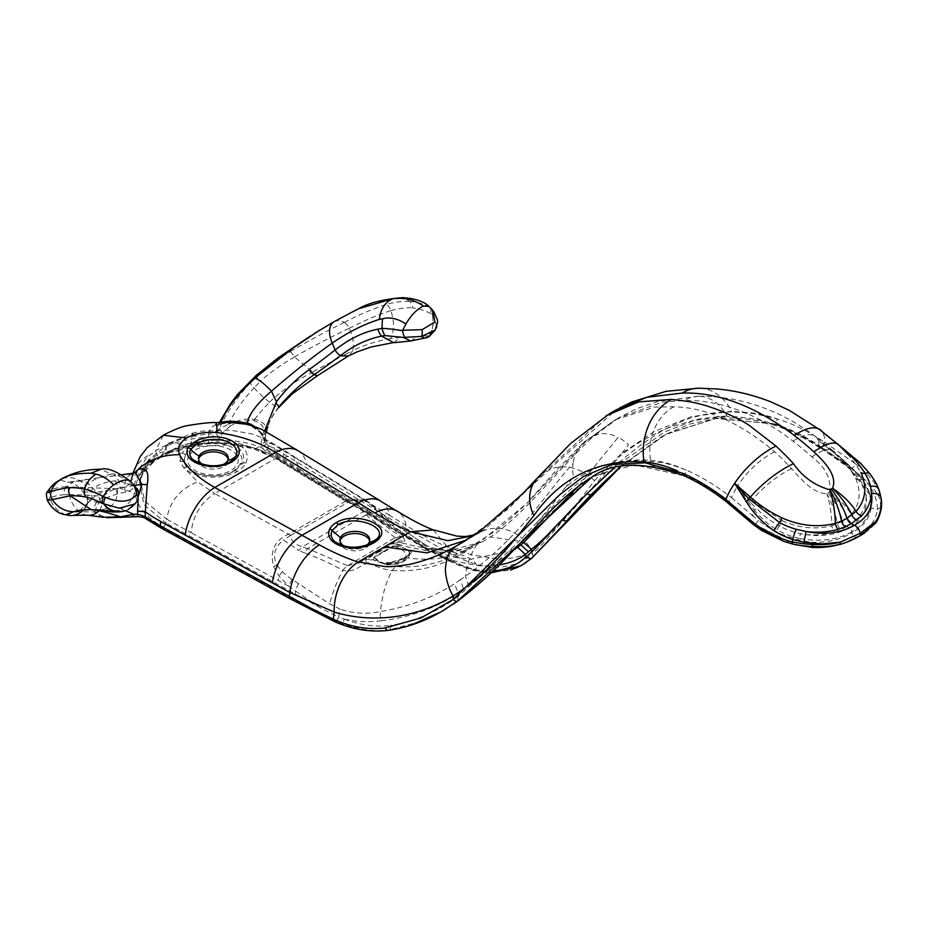 <?xml version="1.0" encoding="UTF-8"?>
<svg xmlns="http://www.w3.org/2000/svg" width="928" height="928" viewBox="0 0 928 928"><rect width="100%" height="100%" fill="white"/><g stroke="black" fill="none" stroke-linecap="round" stroke-linejoin="round"><path stroke-width="0.7" stroke-dasharray="4.64 3.48" d="M198.546 459.383A14.952 8.63 0 0 0 198.418 460.52A14.952 8.63 0 0 0 202.791 466.622A14.952 8.63 0 0 0 219.089 468.489A14.952 8.63 0 0 0 228.323 460.52A14.952 8.63 0 0 0 228.172 459.325M223.497 464.476A14.964 8.491 179.2 0 1 202.803 464.418M193.279 459.952A23.258 12.864 -0 0 0 229.657 462.109M347.026 565.465L307.597 548.599A15.648 5.417 105.1 0 0 304.883 553.065C318.165 557.867 330.832 563.621 342.873 570.326A15.648 9.025 114 0 1 347.594 565.744L395.142 537.683L394.191 542.358L393.089 543.727L379.471 551.592A19.07 11.008 60 0 1 383.6 551.452L393.228 545.896L396.442 546.151L398.182 544.342L409.445 547.253A142.958 19.697 18.9 0 0 424.606 550.188A15.706 11.925 99.6 0 1 429.594 548.831L448.653 550.756L482.247 541.894A15.857 14.187 61.3 0 0 477.05 543.39A15.857 14.187 61.3 0 0 476.795 543.541L472.12 546.244C453.189 557.914 430.986 561.672 405.513 557.542A20.59 7.958 166.8 0 1 390.746 562.693L391.349 563.656A17.783 6.322 -15 0 0 404.005 559.016A18.142 6.508 167.2 0 0 409.283 553.308A18.015 10.405 180 0 1 391.349 563.598M228.207 443.224L217.999 441.948L204.566 443.607A6.31 1.659 -104 0 0 203.139 440.649A34.986 18.235 -4.5 0 0 190.136 445.707A6.322 3.642 60 0 1 192.862 447.957A30.508 16.681 177.5 0 1 204.554 443.607C225.666 439.582 247.834 452.458 240.503 464.128L233.276 471.157A28.687 16.565 180 0 1 198.337 473.64A28.687 16.565 180 0 1 185.507 454.732A6.392 4.512 -149.4 0 0 181.737 453.084L179.951 461.042L180.31 450.718L187.212 444.396L198.731 440.104L218.161 438.979L229.831 440.58L228.207 443.224C241.292 447.47 246.082 454.163 242.602 463.304L237.197 464.406A25.265 14.593 0 0 0 220.075 446.333A25.265 14.593 0 0 0 188.72 456.158M186.586 467.236L183.466 467.352C192.989 478.245 222.569 480.75 237.266 471.47A34.719 20.196 0.4 0 0 245.943 463.037A6.299 4.907 27.4 0 0 242.602 463.304L234.796 470.89C221.618 479.068 195.251 477.12 186.586 467.236L183.674 461.773L185.484 454.72L188.767 456.17A25.207 14.558 0 0 0 205.865 474.231A25.207 14.558 0 0 0 237.162 464.406M185.484 454.732A30.334 16.89 178.6 0 1 192.862 447.969M190.136 445.707L181.737 453.096M380.967 501.166A43.697 25.88 -58.7 0 1 389.47 515.284L406.023 525.422L406.592 528.774L284.072 454.233L283.492 450.706L306.716 464.916A43.709 25.891 121.3 0 0 298.201 450.799M216.12 422.704L215.273 425.07L230.063 422.472M244.818 424.05L249.516 425.326C257.996 428.33 263.772 433.747 266.823 441.589A124.166 79.727 175.2 0 1 283.365 450.799M163.258 435.255L155.695 450.614L164.975 445.73C177.944 439.222 192.502 435.371 208.649 434.176L208.359 437.111A91.628 53.024 0 0 0 164.674 446.635M208.672 434.153A29 17.481 44.5 0 1 214.287 425.407M214.356 425.465L215.273 425.07M164.975 445.73L167.11 452.017L150.174 461.796L147.262 456.912L147.436 455.834C138.075 461.982 132.704 469.684 131.335 478.929L130.535 482.038L147.262 456.912A100.015 57.756 180 0 1 155.544 451.553L155.695 450.614M131.335 478.929L134.154 473.094M183.674 461.773L179.951 461.042L183.466 467.352L197.676 481.887C180.194 488.638 169.859 501.074 166.669 519.181L144.652 500.946L140.14 479.416M217.999 441.948L218.161 438.979L203.139 440.649M248.333 424.815A9.582 4.292 -71.1 0 0 249.029 425.233A9.582 4.292 -71.1 0 0 249.516 425.326M221.038 422.449L220.76 422.6A8.851 7.134 -122.7 0 1 218.88 424.56A8.851 7.134 -122.7 0 1 218.66 424.699A8.851 7.134 -122.7 0 1 214.356 425.395M264.828 442.285L268.273 445.626L266.823 441.589L263.784 439.536L263.61 438.341L264.805 442.215M263.598 438.329A36.876 29.951 126.9 0 0 254.829 426.694M433.318 529.934L447.308 546.789L448.34 552.717L406.592 528.774L403.993 533.844L281.404 459.267L284.072 454.233A180.577 105.78 -0.7 0 0 268.331 445.579M155.544 451.553L158.154 456.622M264.956 439.605L264.7 441.983L261 444.732L262.508 434.664C265.466 428.469 262.659 423.806 254.086 420.686C244.946 420.268 236.942 422.101 230.086 426.184L228.404 424.224L219.124 429.119L216.073 433.794L216.41 430.441A9.454 6.566 -170.8 0 1 208.649 434.188M220.702 422.634A25.276 11.31 -110.6 0 0 217.952 425.349A25.276 11.31 -110.6 0 0 217.755 425.697A25.276 11.31 -110.6 0 0 216.375 430.348M135.616 472.886L131.3 474.22A9.535 7.668 57.8 0 0 134.606 473.268A9.535 7.668 57.8 0 0 134.664 473.222A9.535 7.668 57.8 0 0 135.047 472.967M131.3 474.22C127.774 475.902 125.64 478.929 124.897 483.314A9.953 6.566 12 0 0 131.382 478.941M138.156 498.846L138.748 495.169M180.31 450.718L161.136 452.18L147.332 461.819L143.666 470.392A73.73 42.688 -164.1 0 1 154.199 460.068M139.536 482.34L143.666 470.392L139.56 482.235L143.898 504.681L166.135 523.172L166.669 519.181L191.11 532.684C193.163 515.202 201.051 502.176 214.786 493.592L197.676 481.887M245.943 463.037C249.91 453.108 244.54 445.626 229.831 440.58L255.478 448.526L271.556 442.54L277.263 455.335C253.124 440.754 224.344 436.682 190.948 443.097A68.614 51.991 -177.3 0 0 170.288 450.857L169.406 452.922L167.887 452.597L151.171 462.248L153.329 462.214L154.257 460.102L161.797 455.335L168.768 443.039M168.838 443.004L187.212 444.396M170.288 450.857L161.797 455.335L161.031 457.284M167.887 452.597A70.134 40.484 180 0 1 189.602 445.962A3.874 1.009 -101 0 0 190.286 446.53A3.874 1.009 -101 0 0 190.762 445.428L192.34 433.248M192.374 433.237L198.731 440.104M170.137 451.716A70.795 40.878 0 0 1 190.762 445.428C203.534 442.447 225.678 442.494 237.812 444.477C250.931 445.904 268.285 452.214 277.82 458.699L277.263 455.335L300.382 469.603L293.202 455.822L275.523 458.525L255.478 448.526M465.346 540.792L466.633 539.992M448.34 552.717C464.673 561.185 478.79 565.964 490.703 567.078C507.674 567.901 521.559 563.458 532.347 553.726L531.756 550.571C522.081 556.823 510.214 559.526 496.132 558.702L473.489 555.141C469.243 554.225 454.511 549.747 447.308 546.789C433.608 541.21 419.85 534.087 406.023 525.422A43.268 25.729 121.2 0 0 397.555 511.316M473.489 535.595L484.277 529.853L548.065 470.577A40.345 31.842 -136.9 0 1 594.419 480.658C572.251 511.119 551.348 534.424 531.756 550.571M375.376 540.896A23.246 11.902 175.1 0 1 372.314 543.042L370.237 545.072C361.12 549.272 353 550.176 345.877 547.764L334.196 541.024A24.29 14.14 -3.4 0 0 334.648 541.511A24.29 14.14 -3.4 0 0 372.267 542.95M264.735 441.983L264.712 430.743M268.262 445.626A3.724 1.879 -65.4 0 1 265.976 450.822A128.261 74.031 180 0 1 281.288 459.325M230.086 426.184L222.616 433.016L219.6 437.772L216.073 433.794A9.651 4.93 178.7 0 1 208.359 437.134M167.11 452.017C179.266 446.67 191.388 444.094 208.777 442.795L208.359 437.111M256.766 374.819L256.453 376.687L250.351 382.916A9.187 1.856 -136.3 0 0 254.052 387.916A116.94 75.307 -36.9 0 0 228.416 424.258M250.328 382.881A123.296 69.02 -40.2 0 0 219.066 429.258M117.276 493.835L115.919 488.708L124.259 486.806L124.897 483.314M150.174 461.796C140.998 468.918 135.674 476.934 134.2 485.854C133.377 488.894 130.477 490.982 125.5 492.095L124.259 486.806A9.663 5.406 -5.7 0 0 130.581 482.05A3.712 3.016 -168.7 0 0 134.2 485.808M131.289 474.092A94.389 6.925 -4.6 0 0 88.566 479.242A94.389 6.925 -4.6 0 0 85.527 479.718A94.389 6.925 -4.6 0 0 77.036 481.168M134.328 485.576A51.678 0.916 170.4 0 0 96.013 492.466C91.478 484.66 85.156 480.878 77.047 481.11L74.078 481.47L65.876 486.794L115.907 488.708M125.268 510.748A52.072 9.303 25.4 0 0 101.697 503.312M99.586 510.064A8.886 7.134 -83.8 0 0 101.767 503.301L100.943 503.115M87.093 498.255A74.623 7.03 4 0 0 100.955 503.092A30.473 27.573 -129.1 0 0 96.071 492.432M125.5 492.095L117.276 493.847L105.421 498.15L103.472 496.352C96.094 500.969 93.055 506.178 94.343 511.966L95.897 512.012C101.14 516.977 109.226 518.601 120.13 516.873L137.564 516.003L148.167 518.88A143.434 82.812 0 0 0 162.783 527.742M146.206 518.949A3.712 2.378 126 0 0 148.167 518.833M160.811 527.881L162.725 527.777L291.821 598.514L336.133 621.319C353.672 629.288 371.281 632.223 388.948 630.135L410.559 625.31M345.703 501.201L288.724 534.099C274.746 540.247 269.665 551.07 273.505 566.556L279.026 576.126L288.921 586.334L295.626 591.078L295.232 593.908L292.796 598.038L163.595 527.255C137.448 512.569 129.468 495.076 139.652 474.776A3.874 2.993 -149.7 0 0 142.9 473.535A3.874 2.993 -149.7 0 0 143.144 472.92A71.096 40.855 179.5 0 1 154.06 461.007M273.505 566.556L276.869 565.21C272.333 555.489 274.526 547.102 283.469 540.061L298.746 550.524L302.308 546.882C294.512 544.318 290.626 540.49 290.661 535.386L214.786 493.592L275.523 458.525L347.629 502.489L354.554 499.009L368.822 502.222L375.643 508.161L374.518 508.231L364.449 499.508M606.239 415.674L543.46 473.176A40.31 32.932 42 0 0 537.857 477.491M465.067 540.954L508.822 508.393L543.46 473.176M619.614 407.972L616.006 409.979L548.065 470.577M468.106 539.191L479.254 532.776A40.38 36.737 -118.6 0 1 480.542 532.069A40.38 36.737 -118.6 0 1 480.75 531.964A40.38 36.737 -118.6 0 1 531.709 550.606M366.56 545.316A14.964 8.526 179.2 0 1 365.377 546.082A14.964 8.665 180 0 1 344.636 546.302M189.59 445.939C224.715 440.185 255.014 444.79 280.488 459.766L403.1 534.366L403.993 533.844L445.974 557.914C462.48 566.44 476.853 571.23 489.126 572.286L516.014 568.087M219.6 437.772A13.456 7.76 180 0 1 208.788 442.853M95.897 512.012C95.166 506.711 98.345 502.094 105.421 498.15M276.869 565.21L282.332 571.578A75.609 57.965 75.5 0 0 292.1 579.513L329.602 603.826L340.379 609.278A15.034 9.477 109.2 0 0 338.848 616.934L344.45 619.15L342.246 623.407L336.516 621.041A323.918 217.72 69.2 0 1 316.9 611.297L292.796 598.038L290.174 598.78M139.652 474.776A79.692 46.006 180 0 1 151.125 462.225M314.395 333.454L292.854 348.232M262.508 434.664A3.747 3.039 -170.3 0 0 266.046 432.761L264.967 439.756L261.255 442.262M278.76 406.905A53.256 40.542 -45 0 0 267.786 426.729M256.418 376.64A129.769 83.891 145.1 0 1 290.441 351.7M290.336 351.515A139.954 18.78 148.9 0 1 344.149 322.492M256.453 376.687A8.712 1.299 -133.2 0 0 260.095 381.721L254.04 387.916M222.616 433.016L219.124 429.119M96.013 492.466L82.963 491.805L85.399 485.576C79.588 478.094 67.964 475.066 60.134 479.927L67.582 482.409L74.078 481.47M65.9 486.724A129.062 19.291 9.3 0 0 50.46 490.193M50.332 490.054A135.708 3.782 -22 0 0 47.258 492.084M65.876 486.794A8.932 7.656 -93.9 0 0 64.438 494.67L69.252 494.601A9.222 7.552 88.7 0 1 70.621 486.701M103.472 496.352C106.36 493.186 110.513 490.634 115.919 488.708M69.24 494.659A120.93 15.846 -169.8 0 1 103.391 496.41M137.646 516.606L137.564 516.003M133.47 516.757L133.296 516.154M94.505 509.913A84.448 8.236 0.6 0 1 86.548 506.05A8.294 8.282 173.8 0 0 86.803 497.976L90.167 491.434L85.399 485.576C91.072 480.576 99.76 476.725 111.488 474.022L100.096 469.208M336.516 621.041L338.836 616.946A249.064 166.402 68.6 0 1 319.452 607.248L166.135 523.172L163.595 527.255M292.088 579.501A15.985 7.691 -52.8 0 0 288.921 586.334L191.11 532.684M282.332 571.578L279.026 576.126L278.33 580.476M159.048 457.144L160.904 457.342M423.806 547.033L400.328 533.229L401.105 534.424L403.1 534.366L426.462 548.112L424.572 548.228L399.945 530.851L400.328 533.229L277.82 458.699A3.863 2.285 121.3 0 0 278.551 459.87A3.863 2.285 121.3 0 0 280.488 459.766M513.613 550.188L471.088 559.224L456.147 557.531C456.715 557.995 443.7 554.538 439.199 552.183L428.446 546.766L397.764 526.35A15.811 8.422 -55.4 0 1 399.945 530.851L393.31 526.06L300.382 469.603M374.518 508.231L382.51 516.386L383.252 519.9M293.445 456.263L364.194 499.299L345.715 501.306M290.673 535.386L347.64 502.5C355.227 503.057 360.516 506.073 363.521 511.537L365.934 514.912A15.648 11.577 -39 0 1 371.734 514.472C380.178 522.371 389.98 529.772 401.14 536.697A110.409 86.06 -72.1 0 1 424.804 544.55A110.409 86.06 -72.1 0 1 424.85 544.574A110.409 86.06 -72.1 0 1 428.469 546.731M594.442 480.634L621.424 453.63L654.286 431.52L691.522 416.66L731.763 411.29A55.494 40.472 89.3 0 0 698.39 388.206M532.231 557.74A3.7 3.352 49.8 0 0 532.336 553.738C537.034 549.828 546.894 539.122 551.94 533.275L573.701 508.776C589.489 490.657 606.831 473.326 625.739 456.785L641.573 444.396L657.894 433.504C664.146 429.026 686.569 418.656 693.738 417.217C708.864 413.459 713.017 412.032 733.248 411.893L754.603 413.737L776.771 418.748A205.714 134.676 62.4 0 1 824.748 442.424M621.354 465.949L665.805 434.42L716.613 418.192L774.915 424.177A3.712 2.343 -73.3 0 0 776.771 418.748C768.674 416.208 764.672 414.932 753.733 413.076L731.763 411.29M878.839 489.659A69.809 41.772 -153.5 0 0 870.534 475.206C862.599 465.276 852.739 455.845 840.954 446.902L822.556 432.552L839.306 445.73L849.63 455.799L860.871 472.375M838.448 444.686A58.58 17.423 -48.7 0 1 839.295 445.742L822.556 432.552A56.666 22.434 -53.5 0 1 824.806 442.32L855.164 463.606A3.7 1.705 -51.2 0 1 851.974 468.362M339.984 540.989A14.952 8.63 0 0 0 339.845 542.172A14.952 8.63 0 0 0 344.218 548.274A14.952 8.63 0 0 0 360.516 550.142A14.952 8.63 0 0 0 369.75 542.172A14.952 8.63 0 0 0 369.634 541.07M578.828 485.738L618.164 437.308A38.895 27.724 -121.9 0 1 628.558 444.802L618.895 456.982C633.754 444.953 650.505 435.139 669.123 427.53L697.369 419.305C716.787 416.637 726.717 415.674 727.181 416.417L694.364 420.372L664.262 432.158L614.44 467.48M587.053 493.534A1244.216 517.383 -83.4 0 0 618.895 456.831M490.703 567.078L488.673 572.553A154.86 57.42 47.3 0 1 450.788 560.512M450.822 560.721L445.452 558.146A326.169 185.02 60.7 0 1 426.462 548.065M266.046 432.761C266.754 431.01 266.371 428.481 264.932 425.163C261.325 420.349 255.618 419.618 254.539 419.479L254.086 420.686M228.404 424.224L240.503 420.048C245.526 418.864 250.2 418.667 254.539 419.479M120.13 516.873L120.315 517.534M103.089 517.279L100.966 516.768L94.343 511.966A90.468 1.16 1.7 0 0 79.878 511.792M388.229 630.379A3.735 2.552 82 0 0 388.925 630.1L389.389 629.88A156.89 114.805 77.8 0 1 342.246 623.14M254.55 419.502A97.649 49.648 139.3 0 1 269.607 402.195M254.075 387.916A26.378 5.394 44.1 0 0 269.619 402.218C275.999 407.009 279.061 408.587 278.794 406.94M269.549 402.126A92.812 47.084 142.6 0 1 313.212 372M290.383 351.596A8.712 1.148 -122.5 0 1 294.512 356.967L317.353 375.794M294.547 357.036A129.572 83.798 -35.1 0 0 259.921 381.57M294.466 356.897A137.97 18.525 149.5 0 1 349.079 328.373M344.265 322.457A261.951 132.936 130.3 0 1 386.338 304.546M393.681 342.652L400.258 337.456L390.63 338.639C394.365 330.519 394.423 321.192 390.827 310.66A9.558 6.183 74 0 0 386.489 304.454A134.873 97.707 99.4 0 1 409.677 301.298M430.801 313.757A69.09 48.778 -102.2 0 0 412.856 308.026A10.428 7.32 -88.4 0 0 409.666 301.426L403.587 297.644M64.438 494.647A110.525 15.718 8.3 0 0 50.042 498.29M47.351 500.262L49.88 498.208A8.712 8.526 71.9 0 1 50.344 490.123M79.773 511.699A94.215 6.125 1.2 0 0 65.807 514.762M65.737 514.692A133.771 4.257 -30.3 0 1 65.61 514.553C57.896 511.78 52.652 506.317 49.88 498.208M69.31 494.589A26.506 21.727 87.8 0 0 79.773 511.827A18.073 15.289 -84.5 0 0 86.42 515.11M83.555 509.971A18.154 15.938 -57 0 0 86.594 506.085M79.669 510.586L91.559 499.334A9.164 8.793 -129.3 0 0 90.167 491.434C94.633 485.843 102.996 482.305 115.246 480.832L118.459 480.75L133.493 485.808L131.567 482.34M130.268 481.075L113.842 473.918A26.657 21.448 -61.3 0 1 118.436 480.774A14.732 12.145 96.6 0 1 120.327 488.406L134.131 492.861C135.302 497.338 122.693 511.131 115.838 510.725L112.439 510.458M113.842 473.918L111.488 474.022M91.547 499.31A140.65 10.742 146.1 0 0 87.255 504.38A140.65 10.742 146.1 0 0 87.023 504.751A140.65 10.742 146.1 0 0 86.385 506.201M298.654 583.584A15.254 7.934 123.5 0 0 295.626 591.078L319.452 607.283L316.889 611.343M290.661 535.386L283.469 540.061M393.31 526.072A15.88 7.633 127.2 0 0 391.72 522A70.702 21.994 49 0 1 382.034 514.019L382.51 516.386A54.81 18.746 -130.5 0 0 393.298 526.025M397.764 526.35A127.681 61.851 57.2 0 1 391.72 522.012M382.034 514.019L375.643 508.161M307.597 548.599L302.308 546.882L363.498 511.525M728.178 501.514A207.733 101.709 -122.2 0 0 685.815 475.577M592.296 476.725L634.369 464.847L684.064 475.786M878.735 489.218A8.132 5.29 -20.7 0 1 878.839 489.671L879.268 491.782A3.735 2.726 -21.9 0 1 877.749 494.763C877.83 494.125 869.896 483.894 866.798 481.365L851.962 468.42L821.953 447.377L824.806 442.32M855.152 463.652A92.162 56.04 -166.4 0 1 879.477 491.782M821.93 447.389A212.941 139.142 -118 0 0 774.926 423.98M365.957 514.936L307.62 548.61M395.142 537.683L365.934 514.912M851.962 468.42L849.236 468.06L843.088 463.292L849.619 468.86M851.428 471.192C845.976 463.037 836.406 453.305 833.1 450.753A50.657 15.068 -48.7 0 1 834.365 452.841L818.241 440.313L842.462 459.488L818.241 440.313L819.331 447.029L843.088 463.292L845.188 463.768L851.463 468.71C868.585 480.704 877.262 494.311 877.494 509.518A72.906 49.903 -161.1 0 1 856.335 536.999M845.188 463.768L821.535 447.656L819.331 447.029L843.494 464.104M821.489 447.679A206.956 136.648 -117.2 0 0 771.76 423.562M666.919 433.805L690.548 423.794L716.114 418.574C733.143 416.892 751.181 418.667 770.24 423.899A3.828 2.436 105.7 0 0 771.736 423.62L715.859 418.516L666.884 433.794L660.945 437.076L620.716 466.401M566.962 520.538A728.642 104.458 118.5 0 1 530.92 559.016M448.908 560.825C463.176 567.832 475.96 571.834 487.27 572.831A3.874 3.352 -86.9 0 1 487.235 572.831A3.874 3.352 -86.9 0 0 488.673 572.553L510.736 570.07M487.235 572.831A3.874 3.352 -86.9 0 1 484.532 570.94A148.956 54.137 46.7 0 1 447.76 559.259M439.199 552.183A15.73 10.846 -67.1 0 1 442.598 557.044L447.818 559.468L448.885 560.825L443.584 558.285L445.452 558.146M448.932 560.848L450.822 560.709M423.806 547.01A260.385 121.313 52.4 0 0 442.586 557.044L443.572 558.285M749.488 519.03L755.589 524.065L758.501 520.446L752.527 515.585L749.488 519.03L728.608 501.306A3.863 2.053 -52 0 0 731.554 497.71L752.527 515.585L754.487 510.284A97.104 83.636 1.7 0 0 776.898 529.958M707.472 486.516A211.19 103.832 -122 0 0 683.878 474.173M511.305 548.947A930.68 157.308 147.3 0 0 536.976 522.452L567.136 492.408C577.773 482.78 588.445 475.252 599.163 469.823C604.638 466.946 610.844 464.65 617.781 462.91L638.847 460.276L661.583 462.527C665.62 463.142 679.818 467.178 686.279 470.218A3.828 2.761 -67.4 0 1 683.936 474.324L657.616 466.332L623.454 465.589L590.359 477.862L536.082 526.35M390.456 625.263A3.874 2.645 82 0 1 389.389 629.868L422.53 620.913M791.224 543.657L755.09 524.355L728.132 501.549A3.712 1.972 128 0 1 726.334 501.723M755.09 524.355L794.693 544.516M344.427 619.15A164.859 120.988 -101.6 0 0 390.502 625.484M313.096 371.664L345.355 354.473M345.436 354.368L352.826 350.517L348.673 355.83M390.63 338.639A205.842 129.769 -61.6 0 0 352.814 350.506C354.287 344.091 353.058 336.667 349.137 328.257A8.99 4.756 62.4 0 0 344.207 322.387M390.758 310.625A308.85 167.028 -52.5 0 0 349.23 328.338M390.85 310.671A128.412 91.141 102.6 0 1 412.89 307.771M409.608 301.449A74.194 55.494 91.7 0 1 430.116 307.667M432.68 310.184L428.933 306.46M91.559 499.334C96.953 493.638 105.618 490.03 117.578 488.522L120.327 488.406M115.246 480.832A13.827 11.867 -95.6 0 1 117.566 488.522C118.018 500.807 112.787 507.836 101.883 509.646L94.528 509.53A204.334 36.76 -161.5 0 0 93.194 509.518A204.334 36.76 -161.5 0 0 85.805 509.75M390.746 562.704A18.293 8.224 166.6 0 1 381.86 563.18L372.058 559.422L367.917 562.704L359.554 566.927C354.171 570.534 348.603 571.671 342.873 570.326A110.409 72.43 98 0 0 329.579 603.815M304.883 553.065L298.746 550.524M354.554 499.009C359.681 502.35 364.194 506.178 368.08 510.493L363.521 511.537M371.722 514.472A22.423 6.774 31.5 0 0 368.114 510.504M840.954 446.902L840.165 446.217M880.927 497.072A71.468 45.472 0.6 0 0 879.315 491.782M878.839 489.671L881.008 497.779M395.653 537.996A15.648 10.092 -60.1 0 1 401.128 536.697C404.968 539.006 405.896 540.537 403.924 541.302L401.998 542.544A15.73 15.289 -139.6 0 0 393.089 543.727L398.182 544.342L401.998 542.544M347.594 565.744L358.892 562.739A15.938 2.111 64.6 0 0 359.542 566.915M877.749 494.798A48.929 30.775 166.3 0 1 880.44 507.28A68.046 44.927 18.1 0 1 874.048 524.517A3.666 2.68 -142 0 0 874.837 523.902M870.557 496.758L867.958 489.59L849.236 468.06L870.116 495.123L871.148 507.813L877.494 509.518L880.556 507.291A3.805 2.877 -176.8 0 0 881.554 505.54M819.285 447.052A208.046 135.627 -118.1 0 0 768.941 422.426M819.795 447.911C803.277 436.833 786.747 428.84 770.205 423.922A3.828 2.436 105.7 0 1 768.906 422.518A263.1 163.351 -123.9 0 0 727.192 416.44A47.595 34.719 89.2 0 0 698.645 396.291M476.864 565.5A338.07 138.62 -125.5 0 0 499.067 564.943M444.257 550.2A106.755 92.893 77.1 0 1 471.088 559.224A15.706 13.468 93.5 0 1 476.795 565.558L447.818 559.468M750.508 502.396L737.992 488.395L751.9 500.459L750.497 502.396L756.32 508.382L754.487 510.284L736.89 487.27A47.989 22.852 133.4 0 0 731.542 497.71A209.902 104.04 -121.7 0 0 686.221 470.09M511.328 552.52A3.77 2.923 -135.6 0 0 511.305 548.935L458.049 596.402L458.014 593.282L454.697 583.712C432.413 597.806 407.682 607.074 380.503 611.517C367.128 614.371 353.754 613.628 340.379 609.278M458.096 596.379A293.584 211.306 64.4 0 1 390.468 625.437M381.13 620.774A339.277 244.168 -112.3 0 0 458.177 593.456M344.45 619.15C356.816 621.853 369.066 622.386 381.188 620.751A15.892 10.974 -96.9 0 1 380.503 611.517C381.884 596.24 385.758 582.564 392.138 570.465C417.53 572.367 441.566 566.312 464.232 552.311L476.667 544.852C470.554 554.097 466.819 564.549 465.438 576.207L468.547 585.603A461.17 265.141 -168.9 0 0 501.978 557.635M410.698 341.005L417.31 336.76L400.258 337.456M430 307.818A11.565 7.006 -53.4 0 1 430.743 313.768L432.332 313.896C434.188 323.559 432.924 330.762 428.55 335.495L417.31 336.76M134.862 504.078L137.205 500.911C138.423 497.431 137.657 494.926 134.92 493.371A10.498 9.292 -62.7 0 0 133.493 485.808L136.045 487.745M91.362 509.75L94.528 509.53M124.027 511.154L123.331 511.293M127.971 509.704L124.132 511.131L115.838 510.725M110.687 510.33L101.883 509.646M134.92 493.371L134.131 492.861M367.987 562.693A193.859 129.676 -74.4 0 0 392.034 570.697M402.184 542.973A197.42 51.284 -153.9 0 0 429.768 548.912M448.352 550.733L444.094 550.188A106.755 92.893 77.1 0 0 429.618 549.086M383.6 551.452L373.972 557.02L373.566 558.552L372.058 559.422L365.829 559.468L358.892 562.739L394.191 542.358A15.73 15.347 38.5 0 1 403.924 541.302M864.989 532.672A75.122 46.899 5.5 0 0 874.176 524.575M871.137 507.825A63.255 42.665 -163.3 0 1 852.008 532.649M859.456 536.059L856.312 537.103A3.747 2.169 -120 0 1 852.055 532.765L851.939 531.872A3.874 2.239 -120 0 0 849.143 527.719L847.067 526.686A6.415 3.7 60 0 1 842.67 520.979L851.231 514.541A6.415 4.478 -139 0 0 856.892 519.297L852.414 523.276L841.244 529.726A6.426 3.376 65.6 0 1 837.369 523.74L831.813 525.747A51.017 22.4 -95.4 0 0 826.871 493.719M862.808 480.286A3.898 2.065 144.2 0 0 862.622 479.846A3.898 2.065 144.2 0 0 860.07 479.474L866.16 495.668A3.747 2.587 -9 0 1 870.394 497.315A63.742 43.918 -165.6 0 1 851.881 531.767M870.429 497.304A55.181 37.387 16.5 0 0 869.397 492.861M869.339 492.664A55.181 37.387 16.5 0 0 862.75 480.31M843.088 463.292L842.462 459.488A96.408 50.773 -150.4 0 1 862.854 480.275M698.39 396.291L658.462 401.302L636.376 408.784L618.582 417.855L662.418 402.137L684.713 400.455C717.402 399.724 757.561 412.983 793.034 441.206A201.562 112.033 54.7 0 1 811.896 456.889C825.514 467.086 831.395 478.848 829.539 492.165L826.883 493.696C812.336 493.499 800.678 478.326 791.48 468.686A201.852 120.141 -114.5 0 0 774.706 451.774C739.593 422.333 705.906 407.346 673.658 406.812L654.449 407.102L615.206 419.816L587.238 439.988A36.134 30.299 70.1 0 0 583.503 442.691M811.919 547.381L811.513 542.242C790.795 539.365 773.117 532.104 758.501 520.446M811.501 542.288A64.194 46.69 11.5 0 0 852.043 532.637M777.038 529.807A3.851 0.998 -59.3 0 1 779.497 526.014A55.819 40.577 -165.7 0 0 800.388 533.635L799.368 538.368A64.218 44.498 12.1 0 0 851.904 531.825M799.368 538.356A56.086 41.435 -168 0 1 777.061 529.772M686.279 470.218A212.071 114.782 -114.4 0 0 650.47 460.323M536.999 522.429A1171.6 646.41 -159.7 0 0 564.711 488.024M458.014 593.282L463.652 589.315L460.404 579.756L465.438 576.207C477.479 567.832 489.242 557.786 498.092 549.596C506.468 542.08 519.634 528.055 525.028 521.78C544.539 499.682 554.387 484.138 573.052 463.339A39.776 35.774 56.8 0 0 573.481 476.598L564.955 488.116C587.041 467.642 615.531 458.339 650.447 460.218A47.142 37.978 -85.6 0 1 673.682 406.882M463.652 589.315L468.547 585.603M839.446 544.434A73.289 54.59 13.8 0 0 844.561 542.764A73.289 54.59 13.8 0 0 856.37 537.057M429.304 336.365C432.796 331.308 433.805 323.826 432.332 313.896L436.868 326.459M431.996 314.105A11.066 6.287 133.9 0 0 431.497 309.012M428.55 335.495L424.282 338.198M137.205 500.911L136.172 502.605M460.404 579.756L454.697 583.712M366.467 563.064A15.358 1.763 -115.4 0 1 365.841 559.48M396.21 566.567A143.051 94.331 118.9 0 1 381.895 563.134M482.247 541.894L490.32 536.952L521.872 541.627M849.155 527.672A59.067 40.774 15.7 0 0 866.068 495.68M855.662 478.245A5.928 3.526 -25.3 0 0 860.07 479.474A82.627 53.453 22.8 0 0 841.696 459.093M618.582 417.855L593.328 436.462A35.844 28.095 -111.9 0 1 618.083 437.54M811.896 456.889A50.657 15.068 -48.7 0 1 833.042 450.706M476.667 544.852L527.023 503.208L587.238 439.988L593.328 436.462C559.561 467.619 523.183 515.922 490.32 536.952M849.143 527.672A58.522 42.236 -166.3 0 1 800.412 533.565M751.9 500.459L782.142 520.689A6.508 0.893 114 0 1 779.497 526.014A81.977 64.519 -168.2 0 1 756.506 508.266M791.48 468.686A50.367 19.326 138.9 0 0 751.947 500.459M615.206 419.816L583.422 442.76A36.134 30.299 70.1 0 0 573.179 463.397M464.232 552.311L467.526 549.051C445.266 562.426 421.498 568.272 396.21 566.579A15.706 11.403 -82.9 0 0 392.138 570.465M472.12 546.244L467.526 549.051M381.86 563.168A3.167 1.728 -84.2 0 1 382.742 562.867A3.167 1.728 -84.2 0 1 383.635 563.482L376.559 560.361L374.657 557.287L393.913 546.163M375.156 560.674L376.559 560.361M373.532 558.563L374.68 560.779M424.606 550.188C435.905 552.253 445.707 552.647 454.012 551.371C458.026 551.754 476.354 544.597 476.795 543.541M403.982 559.027A3.19 1.844 60 0 1 404.666 557.658A3.19 1.844 60 0 1 405.513 557.554A20.462 7.784 -12.7 0 0 411.73 550.582A18.154 7.088 -8.4 0 0 409.457 547.253M396.685 545.212L401.696 545.351L400.931 547.044A23.223 10.892 175.5 0 1 407.369 549.747M409.41 553.308A16.368 7.575 178.3 0 0 407.311 549.759A3.051 2.517 -60.6 0 1 409.445 547.288M374.634 557.299L373.996 557.009M866.172 495.645A63.348 44.985 -156.6 0 1 856.695 519.204M835.212 453.49L850.268 469.614L855.604 478.28C861.474 492.142 860.012 504.229 851.231 514.541A47.676 29.777 -148.6 0 0 829.458 492.292M828.263 492.977A49.706 28.675 60 0 1 842.612 520.968M829.539 492.165A50.622 30.067 47.7 0 1 847.519 517.847A6.438 4.014 53.9 0 0 852.414 523.276M842.67 520.979L837.358 523.74M826.894 493.696A52.676 28.014 71.7 0 1 837.381 523.74M782.142 520.689C798.857 528.125 815.41 529.807 831.813 525.747A6.229 2.517 -105.2 0 0 834.655 532.115M834.643 532.15A70.76 54.566 -161 0 1 800.388 533.797M834.655 532.138L841.244 529.726M391.349 563.656A16.31 8.607 171.1 0 1 383.635 563.493M393.901 546.163C406.36 550.13 408.981 555.35 401.766 561.823C390.537 565.987 381.489 564.479 374.657 557.287M400.931 547.044L396.442 546.151M411.765 550.571A3.19 2.923 -178.8 0 0 409.26 553.308M229.761 462.051A20.196 11.658 60 0 1 228.218 463.258A20.196 11.658 60 0 1 224.518 464.186M237.266 471.47A6.31 3.642 -120 0 0 234.796 470.879L233.276 471.169M389.482 515.284L306.716 464.916M73.938 481.481L73.068 481.644M370.179 545.096L365.377 546.082M445.974 557.914A3.724 2.413 116.1 0 0 448.305 552.752M265.976 450.857A13.166 7.598 180 0 1 260.965 444.732M334.092 321.714A22.144 13.839 -110.8 0 1 344.207 322.306M336.133 621.331L334.567 621.586M753.466 524.645A3.735 1.705 128.5 0 0 755.09 524.32M870.534 475.206A8.178 4.176 142.9 0 0 870.151 474.011M536.581 525.956A3.874 3.155 43 0 0 537.034 525.329M537.196 524.958A3.874 3.155 43 0 0 537.01 522.452M457.864 600.938L458.049 596.402M379.471 551.592L365.829 559.468M698.506 396.291A47.595 34.719 89.2 0 0 684.678 400.351M793.034 441.206A50.669 20.068 -53.4 0 1 815.167 436.311M815.468 436.531A50.669 20.068 -53.4 0 1 818.241 440.301M774.706 451.774A51.133 24.348 133.4 0 0 736.774 487.27M137.669 500.099A7.575 5.754 23.8 0 1 137.193 500.9M198.418 458.455L198.418 460.52M228.218 463.269C217.21 470.693 198.383 466.134 193.407 460.079M232.568 460.126L228.23 463.281M132.924 473.268L131.382 478.72M231.397 422.518L224.738 422.843L218.648 424.746M244.366 423.968L250.746 425.894C258.471 430.894 261.87 433.643 260.942 434.142L263.796 439.536M218.846 424.56L217.871 425.674M131.3 478.291L130.674 481.423M134.641 473.199C134.247 472.584 133.087 474.498 131.196 478.929M135.534 472.92L134.595 473.292M147.32 461.808C144.582 465.276 142.193 471.064 140.151 479.184M168.966 443.224L148.584 459.986L147.007 462.26M168.896 443.259L192.374 433.376M192.374 433.214L201.26 431.195L230.736 430.221L250.595 433.724C254.144 434.223 261.139 437.169 271.544 442.563M263.761 439.478L264.735 441.867M217.883 425.314L219.275 422.507M130.523 482.108L130.86 480.576M88.578 479.312L73.034 481.667M85.492 479.579L122.357 474.649M271.521 442.621L293.19 455.857M463.362 541.987L481.644 531.431M480.53 532.046L474.869 534.679M376.084 540.282L370.133 545.014M265.71 434.432L266.255 431.508M310.091 336.214L322.909 328.326M68.579 482.119L68.324 482.142C71.908 481.481 76.792 484.706 82.986 491.794M67.57 482.351L73.927 481.412M86.919 498.266L87.708 501.352M82.917 491.817L87 498.429M142.912 473.524L139.687 481.655M153.41 462.144L142.958 473.535M161.008 457.237L153.306 462.237M169.406 452.922L190.298 446.577M169.499 452.887L160.834 457.342M190.286 446.519L232.348 444.872L253.17 448.665L278.551 459.859L401.105 534.424M480.774 531.941L484.277 529.888M837.706 444.094L838.378 444.674M369.75 539.98L369.75 542.172M529.818 559.781L525.596 562.832M265.907 433.979L264.956 439.756M106.929 517.731L101.024 516.583M278.864 407.404L278.748 407.543C273.087 414.654 269.433 421.045 267.798 426.741M67.35 514.97L73.092 515.365M87.719 501.503L87.023 504.89M368.776 502.28L364.623 499.252M839.48 445.904L849.63 455.834M424.572 548.204L401.14 534.447M424.641 548.1L443.607 558.215M665.805 434.42L620.994 466.355M87.267 504.391C85.678 507.5 83.323 509.507 80.202 510.4M425.5 544.91L408.018 533.194M407.589 532.904C397.161 526.559 384.331 516.444 369.1 502.547M828.02 436.694L838.216 444.477M880.904 497.188L880.579 495.564M490.889 572.959L487.223 572.843M446.472 608.571L453.653 603.908M793.475 544.121L794.716 544.434M392.451 342.792L393.901 342.56M92.023 509.669L89.842 509.658M123.285 511.108L119.178 511.85M93.194 509.542L89.332 509.588M424.85 544.585C427.854 546.731 434.339 548.622 444.292 550.234M869.919 495.181L869.165 492.559M698.645 396.279C743.711 395.815 784.821 413.03 815.306 436.473M794.53 544.4L792.756 543.866M839.179 544.481L842.45 543.541M432.738 310.265L433.817 311.622M425.047 337.978L424.386 338.233M124.039 511.142L125.466 510.678M869.42 492.838L862.611 479.834L859.467 475.82L842.322 459.07M619.788 417.322L613.304 421.068M833.008 450.753L815.445 436.589M844.468 542.741L838.866 544.574M583.434 442.76L554.445 472.306L527 503.173M134.931 503.834L133.922 504.878M469.011 547.972C478.918 540.954 495.703 532.127 510.493 518.81L527.858 502.326M390.839 562.449L382.742 562.867L379.25 562.078M448.653 550.756C459.546 550.64 469.011 548.181 477.062 543.39M834.666 453.2L850.292 469.603M409.271 553.355C410.512 553.018 408.97 554.457 404.678 557.67L390.839 562.461M409.306 553.332C410.188 556.928 406.742 560.396 398.959 563.725C388.867 565.767 381.327 564.514 376.327 559.978M228.323 458.154L228.323 460.52M339.845 539.992L339.845 542.172"/><path stroke-width="1.39" d="M199.102 455.903A14.952 8.398 179.1 0 1 223.938 452.203A14.952 8.433 179.6 0 1 228.323 458.154A14.952 8.433 179.6 0 1 227.778 460.392A14.952 8.526 179.3 0 1 223.938 464.22A14.964 8.491 179.2 0 1 223.497 464.476M228.172 459.325A14.952 8.63 0 0 0 223.938 454.407A14.952 8.63 0 0 0 208.568 452.342A14.952 8.63 0 0 0 198.546 459.383M202.791 464.418A15.231 8.619 179.3 0 1 198.453 458.467A15.231 8.619 179.3 0 1 199.102 455.926A22.562 17.678 27 0 1 190.797 449.291A23.258 12.864 -0 0 0 193.221 459.894M227.778 460.439A21.321 16.704 -153 0 0 235.77 456.251M196.748 443.886A23.362 13.56 177.8 0 1 225.26 440.962A23.362 13.56 177.8 0 1 235.828 456.251M194.845 441.798A3.19 1.844 60 0 1 196.748 443.828L190.82 449.28A3.19 2.54 -149.7 0 0 188.314 447.818A26.402 14.117 176.7 0 1 194.857 441.798M229.761 462.051A3.178 1.833 60 0 1 229.97 461.889A3.178 1.833 60 0 1 231.582 462.028A26.123 15.184 -179.7 0 0 238.206 455.567A3.178 2.482 -152.9 0 0 235.735 456.228A23.838 13.85 -179.7 0 1 233.473 459.256A23.838 13.85 -179.7 0 1 233.148 459.58A23.838 13.85 -179.7 0 1 230.237 461.773M194.845 441.844A25.961 15.068 177.8 0 1 226.536 438.619A25.961 15.068 177.8 0 1 238.252 455.59M231.582 462.121A26.112 14.407 180 0 1 199.659 464.302A26.112 14.407 180 0 1 188.106 447.737M298.166 450.776A43.709 25.891 121.3 0 0 275.535 452.423C259.283 442.134 239.969 435.545 217.593 432.668C205.842 431.578 195.495 433.341 186.586 437.97L163.258 435.255M319.325 544.852L302.006 535.282L358.301 502.779L275.535 452.412L214.786 487.49C197.664 477.792 185.925 466.865 179.568 454.685C176.726 448.572 179.069 443.004 186.586 437.97M217.593 432.668L216.143 422.704M230.063 422.472L244.818 424.05M179.568 454.685C162.342 454.674 148.445 459.685 137.878 469.719C146.148 466.633 149.28 471.517 147.274 484.404L145.313 511.769A134.943 72.187 4.5 0 0 160.857 521.524M134.154 473.094L137.878 469.719M272.368 582.888A43.918 24.685 118.7 0 1 302.006 535.282L214.786 487.49A43.709 24.569 118.7 0 0 185.206 535.073L289.838 592.493A43.593 24.569 -61.5 0 1 319.325 544.91M725.835 499.508A205.83 102.416 58.3 0 0 682.474 473.187L645.122 462.805L611.633 464.592L583.573 476.412L559.41 494.972L453.293 599.384L421.196 617.874L385.317 627.92C368.103 629.984 350.761 627.061 333.28 619.15L311.332 608.443L160.196 525.758L160.741 521.582L185.217 535.073M319.313 544.852A305.115 200.703 -115.6 0 0 358.278 562.159M380.967 501.166A43.697 25.88 -58.7 0 0 358.301 502.779L374.75 512.848A304.349 145.893 -124.6 0 0 410.628 531.93M377.023 539.272L372.65 542.729A3.155 1.821 -120 0 1 373.949 542.718A25.566 13.073 -4.7 0 0 380.654 536.314C388.554 523.717 354.241 511.502 336.296 522.603A25.706 14.941 0.3 0 0 329.73 529.041A26.715 15.532 -3.6 0 0 341.62 546.221A26.715 15.532 -3.6 0 0 374.007 542.66M221.038 422.449L221.328 422.298C227.43 420.651 236.13 420.987 247.416 423.319A9.582 4.292 -71.1 0 0 248.333 424.815M254.829 426.694A36.876 29.951 126.9 0 0 247.544 423.052M135.047 472.967A9.535 7.668 57.8 0 0 136.161 471.911M138.748 495.169L141.775 484.312L135.616 472.886L122.357 474.649M137.588 511.096L137.704 514.135L145.29 516.629L145.313 511.769L137.588 511.096L138.156 498.846M145.29 516.629A3.712 2.378 126 0 0 145.963 518.81L160.95 527.951L160.184 525.758A204.357 118.332 179.9 0 1 145.174 516.687M466.633 539.992L426.996 552.856L384.424 546.836L358.266 561.939L384.064 566.428C388.078 567.112 396.581 566.428 409.55 564.41C426.23 560.605 442.03 554.341 456.97 545.629L465.067 540.954M456.646 545.803L456.97 545.629C450.045 549.979 446.298 556.916 445.707 566.451C444.234 572.251 448.317 589.698 453.305 595.857C418.783 616.934 374.854 624.382 334.242 612.074L289.838 592.493L289.292 596.495L290.035 598.711L334.44 621.551L333.291 619.173L334.242 612.074M358.254 561.939A44.103 28.896 107 0 0 334.138 612.109M397.474 511.27A43.268 25.729 121.2 0 0 374.761 513.022M473.489 535.595L447.818 540.688L410.594 531.721L433.318 529.934M332.108 530.48A24.29 14.14 -3.4 0 0 334.173 541.047M380.666 536.314A3.178 2.61 -154 0 0 378.334 537.231A23.246 11.902 175.1 0 1 377.023 539.226A23.246 11.902 175.1 0 1 376.896 539.377A23.246 11.902 175.1 0 1 375.376 540.896M344.636 546.302A14.964 8.665 180 0 1 344.23 546.082A15.219 8.77 -179.9 0 1 339.88 539.992A15.219 8.77 -179.9 0 1 340.448 537.567A14.952 8.596 180 0 1 365.365 533.878A14.952 8.619 -179.9 0 1 369.75 539.98A14.952 8.619 -179.9 0 1 369.147 542.416C373.126 541.534 376.188 539.794 378.334 537.231C385.909 525.851 353.87 514.901 338.082 524.691A3.167 1.833 -120 0 0 336.296 522.603M340.448 537.567L332.12 530.514L338.082 524.691M264.712 430.743L276.474 401.766L271.452 391.187A51.017 17.33 -35.8 0 0 247.416 423.319M335.112 350.018A9.176 5.336 56.8 0 0 340.611 355.552C353.498 345.564 367.152 339.091 381.594 336.11L385.027 335.588A14.651 10.301 -91.7 0 1 382.15 328.512A39.672 26.9 63.7 0 0 377.94 329.162C363.358 331.969 349.09 338.929 335.112 350.018L332.247 343.07C313.038 356.596 292.772 372.638 271.452 391.187C264.944 384.308 259.504 379.958 255.142 378.125C238.276 393.275 226.815 408.1 220.76 422.6M255.142 378.125L259.214 374.657L256.824 374.773M134.328 485.576A51.678 0.916 170.4 0 1 141.775 484.312A9.663 3.909 -167.5 0 0 147.227 484.416M137.564 516.003L137.704 514.135L133.62 514.298L133.296 516.154M133.644 514.228A52.072 9.303 25.4 0 0 125.268 510.748M137.646 516.629C142.355 517.012 145.139 517.731 145.986 518.787A3.712 2.378 126 0 0 146.206 518.949M820.062 429.861L789.264 410.35L771.087 401.94C752.585 394.702 734.257 390.363 716.091 388.902L698.39 388.206A55.494 40.472 89.3 0 0 698.297 388.206A55.494 40.472 89.3 0 0 682.254 393.054C718.144 392.045 755.485 406.186 794.287 435.476A210.9 117.311 54.8 0 1 813.868 451.82C824.598 461.9 837.648 475.53 832.555 488.279L829.91 489.81C814.819 485.634 802.662 476.911 793.44 463.64A218.695 121.568 -116.7 0 0 775.959 446.055L749.395 425.534C744.152 421.834 735.104 417.136 722.274 411.452C699.735 402.671 689.26 401.279 671.211 399.434L638.777 401.882L606.239 415.674M682.254 393.054L646.77 397.288L616.343 409.782M369.147 542.439A14.964 8.526 179.2 0 1 366.56 545.316M332.282 343.047A21.031 13.062 -121.5 0 1 334.034 321.68M334.115 321.691L314.395 333.454M319.766 330.113L292.842 348.22L259.214 374.657M267.786 426.729A53.256 40.542 -45 0 0 267.334 428.156A53.256 40.542 -45 0 0 266.487 431.288M276.463 401.754A76.293 37.178 131.7 0 1 309.14 369.68M278.806 407.589L278.794 406.94A83.137 36.598 133.1 0 1 314.209 374.634L317.26 375.944M314.209 374.634A8.445 2.993 56.5 0 1 309.14 369.611A136.741 19.952 147.5 0 0 334.973 350.018M59.659 480.159C54.787 482.595 50.657 486.574 47.27 492.084A135.708 3.782 -22 0 0 51.411 491.562M94.505 509.913A84.448 8.236 0.6 0 0 98.971 510.76A53.221 6.206 -158.3 0 1 120.536 516.873M103.089 517.279L120.478 516.803L133.62 514.298M441.194 611.749L457.492 601.135A3.84 2.668 -126.1 0 1 453.282 599.384L453.305 595.857C488.963 573.063 511.664 543.506 533.82 515.632C560.883 477.247 597.609 459.36 644.02 461.958A215.366 115.455 64.7 0 1 677.66 471.006M779.659 522.673A8.085 2.192 -57.6 0 0 774.161 530.839C762.306 522.487 753.002 512.732 746.24 501.584L734.651 483.384L750.381 497.072A58.661 22.736 -41.2 0 1 793.44 463.64M854.468 525.283C840.907 533.066 824.76 535.143 806.003 531.5L796.363 529.343A65.656 48.766 -165.3 0 1 779.682 522.638L749.058 498.812L750.381 497.072C759.626 505.308 770.17 512.244 781.991 517.905C800.168 525.921 817.962 527.73 835.374 523.346A55.773 23.966 -95.1 0 0 829.841 489.891M537.857 477.491A40.31 32.932 42 0 0 537.08 478.303A40.31 32.932 42 0 0 536.999 478.396A40.31 32.932 42 0 0 533.774 515.33M813.868 451.82A58.58 17.423 -48.7 0 1 838.402 444.64M860.871 472.375C867.332 487.084 865.743 500.076 856.126 511.363A57.536 35.914 -149.1 0 0 832.52 488.325A61.329 36.285 48.1 0 1 852.055 515.098M831.279 489.102A58.302 33.686 60 0 1 846.962 518.311L856.126 511.363A6.484 4.478 -138.9 0 0 861.636 515.817A71.05 50.762 22.4 0 0 871.508 493.673L870.545 486.516A63.591 44.057 18.9 0 0 864.966 473.35M829.91 489.81A58.8 32.457 71.5 0 1 841.51 521.142L835.374 523.346A6.392 2.668 -105 0 0 838.17 529.343A74.066 56.376 -161.3 0 1 807.012 531.64M846.974 518.311L841.51 521.142A6.508 3.445 65.7 0 0 845.327 526.779L851.266 523.682A6.496 3.758 60 0 1 846.962 518.311M369.634 541.07A14.952 8.63 0 0 0 365.365 536.071A14.952 8.63 0 0 0 350.03 533.983A14.952 8.63 0 0 0 339.984 540.989M614.44 467.48L587.076 493.534A983.17 96.442 141.5 0 0 562.345 519.483M516.014 568.087L522.592 564.781M522.882 564.607L531.373 558.494A3.7 3.352 49.8 0 0 531.802 558.192M120.315 517.534L120.466 516.896M334.996 321.181L358.289 308.838L393.46 298.514C385.375 301.635 380.666 308.595 379.355 319.383C363.857 324.255 348.151 332.154 332.247 343.07M340.588 355.517A127.055 10.22 -33.2 0 1 314.232 374.668M382.15 328.512A30.23 15.973 -82.7 0 1 382.58 318.745M403.587 297.644L400.328 298.375C408.239 298.433 415.941 301.008 423.458 306.078C417.066 309.024 411.22 314.975 405.919 323.953C397.694 318.571 389.922 316.842 382.626 318.745L379.355 319.383M403.123 297.621L403.1 297.621C383.821 299.094 368.88 302.83 358.289 308.838M400.328 298.375L393.46 298.514M60.181 479.892L62.744 478.43C73.405 472.364 86.176 469.313 101.059 469.243L91.002 473.21C76.166 473.187 65.876 475.426 60.134 479.927C55.436 483.059 52.444 486.956 51.133 491.608A8.77 8.549 -111.8 0 0 52.328 499.612L47.363 500.285M51.133 491.747A276.509 30.694 6.3 0 1 69.032 487.594M68.927 487.803A135.059 36.714 34.5 0 1 84.471 489.056M70.192 495.83A110.258 22.434 -155.1 0 1 85.562 496.979A10.533 8.491 99.1 0 1 84.541 489.126C86.49 482.711 90.283 477.723 95.92 474.162L91.002 473.21M86.42 515.11A18.073 15.289 -84.5 0 0 87.928 515.295M87.998 515.295A18.073 15.289 -84.5 0 0 98.994 510.794M66.027 514.715A18.154 15.938 -57 0 0 67.176 515.052A18.154 15.938 -57 0 0 67.953 515.237A18.154 15.938 -57 0 0 83.555 509.971M410.559 625.31L441.148 611.772M775.97 446.066A58.603 28.095 133.3 0 0 734.605 483.349A390.12 341.794 -18.5 0 0 749.058 498.812L746.24 501.584M774.161 530.851A71.572 57.872 9 0 0 792.593 539.446L792.466 541.894A66.99 39.591 5.2 0 0 812.951 544.434M726.334 501.723A3.712 1.972 128 0 1 726.148 501.607A3.712 1.972 128 0 1 725.824 499.461L753.13 522.522C761.064 528.194 759.092 527.661 771.156 534.064C774.625 536.454 791.143 542.01 792.466 541.894A3.816 0.58 103.2 0 0 792.512 543.97L791.224 543.657M684.064 475.786L682.498 473.28M870.151 474.011A8.178 4.176 142.9 0 0 870.104 473.93A8.178 4.176 142.9 0 0 865.058 473.326C858.678 463.316 850.373 454.279 840.165 446.217M861.636 515.817L851.266 523.682L854.468 525.271C867.819 517.615 873.503 507.082 871.496 493.684M856.73 520.19A6.484 4.014 53.8 0 1 851.962 515.098M620.716 466.401L591.345 494.438A3.863 3.062 -136.3 0 1 587.064 493.557M510.736 570.07L521.664 565.338L530.862 558.772L525.863 557.252C534.087 550.014 543.692 540.015 554.677 527.266L562.368 519.46A3.921 3.248 42.2 0 0 567.02 520.585A1032.841 175.276 -33.3 0 1 591.333 494.427M621.354 465.949L531.373 558.494M725.974 499.241A211.19 103.832 -122 0 0 707.472 486.516M511.328 552.52A3.77 2.923 -135.6 0 1 511.154 552.717A3.77 2.923 -135.6 0 1 510.678 553.076A937.698 152.552 146.1 0 0 536.082 526.35A3.874 3.155 43 0 0 536.581 525.956M510.69 553.088C495.529 569.34 477.92 585.29 457.864 600.938L458.165 600.718M422.53 620.913L441.647 611.506L457.864 600.938M457.492 601.135L592.296 476.725M317.225 375.875L348.418 355.969L341.098 355.76M377.94 329.162A13.92 10.115 78 0 0 381.594 336.11L393.681 342.652M401.012 330.519A117.531 42.444 -154.3 0 0 382.139 328.35M401.058 330.345L422.124 329.637L434.965 322.062L432.75 310.254M405.919 323.953L402.613 330.426M428.875 306.414L423.458 306.078M95.92 474.162C101.546 475.229 107.486 478.825 113.761 484.95M113.773 484.95A22.829 11.368 -47.2 0 1 131.092 481.702M131.567 482.34L130.268 481.075M65.911 514.715A133.771 4.257 -30.3 0 0 71.189 512.79M70.946 512.882L73.59 511.746C64.635 511.467 57.548 507.419 52.328 499.612L70.168 495.784L91.362 509.75M84.587 489.079A72.164 20.381 38.6 0 1 103.194 496.445M136.625 494.462A7.575 5.754 23.8 0 1 137.669 500.088C138.887 492.93 138.492 488.986 136.497 488.267L136.625 494.462C130.361 502.28 119.909 503.243 105.27 497.338L103.286 496.434A20.346 10.278 -47.6 0 1 113.75 484.868M73.59 511.746L80.017 510.504M838.17 529.354L845.327 526.779M796.363 529.343A8.132 0.824 108.8 0 0 792.582 539.47L803.938 542.277L806.003 531.5M794.693 544.516L811.919 547.381L812.951 544.481A73.08 51.655 7.9 0 0 840.292 542.219M875.22 521.977L860.337 533.252L840.258 542.172L822.428 543.936L803.938 542.277M881.507 504.878A71.468 45.472 0.6 0 0 881.008 497.466A71.468 45.472 0.6 0 0 880.927 497.072M881.554 505.54A3.805 2.877 -176.8 0 0 881.565 505.47A3.805 2.877 -176.8 0 0 881.519 504.902A73.161 47.2 -167.6 0 1 875.313 522.023M871.52 493.742A8.074 5.707 171.8 0 1 881.008 497.779A75.76 50.959 -167.5 0 1 875.44 522.07M493.081 570.859A275.802 114.098 -122.8 0 0 525.666 557.032M525.863 557.252L525.352 554.41L517.673 547.358L513.613 550.188M499.067 564.943A338.07 138.62 -125.5 0 0 525.387 554.561M592.296 476.737C613.64 461.796 644.171 461.46 683.89 475.704C697.682 481.783 711.764 490.402 726.172 501.596L753.292 524.506L761.32 530.294L783.858 541.442L792.512 543.97A50.854 21.124 5 0 0 793.475 544.191A50.854 21.124 5 0 0 812.615 546.488M385.027 335.588L403.344 337.432L410.663 341.005L425.047 337.978M404.944 337.479A10.486 5.614 -92.3 0 1 403.958 335.75A10.486 5.614 -92.3 0 1 402.624 330.554M436.868 326.459L434.988 330.078L421.73 336.388L403.344 337.432M89.842 509.658L85.805 509.785A204.334 36.76 -161.5 0 0 73.544 511.722M103.286 496.434A11.472 5.754 117.5 0 0 102.3 503.394L103.727 503.869C108.611 510.899 115.408 513.312 124.132 511.131C115.571 512.685 108.773 510.261 103.727 503.869A11.02 4.605 -60.4 0 1 105.282 497.35M85.573 496.99A69.716 26.761 45.1 0 1 102.231 503.428M112.439 510.458L110.687 510.33M812.615 546.314A65.285 48.755 -169 0 0 839.631 544.376A3.677 1.311 -104.1 0 0 840.258 542.335M854.468 525.271A8.317 4.802 -120 0 1 860.337 533.252A3.84 2.216 60 0 1 859.653 535.966L874.849 523.891A3.666 2.68 -142 0 0 875.232 522.116M859.804 535.862A75.122 46.899 5.5 0 0 864.989 532.672M578.828 485.738L523.74 542.532L531.454 549.283L525.352 554.41M554.689 527.266A479.718 147.517 101.7 0 1 531.442 549.33M811.907 547.427A73.289 54.59 13.8 0 0 839.446 544.434M847.403 541.917L859.641 535.978A3.84 2.216 60 0 1 859.456 536.059A84.518 53.778 -175.5 0 1 847.438 541.894A84.518 53.778 -175.5 0 1 842.45 543.692A84.518 53.778 -175.5 0 1 839.747 544.539M424.282 338.198L421.73 336.388C423.586 338.581 426.114 338.581 429.304 336.365L435.081 330.148M137.68 500.099L135.024 503.927L119.283 508.184L103.727 503.869M127.971 509.704L134.862 504.078M521.872 541.627L523.74 542.52L517.673 547.358M528.577 551.835L520.817 544.887M224.518 464.186A20.196 11.658 60 0 1 223.926 464.162M410.594 531.721L384.424 546.836M456.97 545.629L465.346 540.792M334.718 541.453C345.332 548.68 357.964 549.109 372.638 542.729A3.155 1.821 -120 0 0 372.58 542.776M332.12 530.514A3.225 2.529 -153.2 0 0 329.718 529.018M290.174 598.78L160.95 527.986M278.794 406.94A8.955 1.659 -141 0 0 275.744 402.961M98.971 510.76A8.886 7.134 -83.8 0 0 99.586 510.064M334.567 621.586L334.44 621.551C352.211 629.474 370.144 632.432 388.229 630.39C407.172 627.525 424.792 621.308 441.102 611.738M734.628 483.36A55.866 28.327 134.8 0 0 725.893 499.461M644.02 461.958A54.926 44.266 -85.6 0 1 671.269 399.62M794.287 435.476A59.624 23.629 -53.4 0 1 820.12 429.641A59.624 23.629 -53.4 0 1 820.456 429.884A59.624 23.629 -53.4 0 1 822.069 431.404M385.317 627.92A3.735 2.552 82 0 0 388.217 630.39M779.671 522.65L781.991 517.905M865.058 473.338A6.693 3.979 -25 0 1 860.929 472.468M70.168 495.784A9.5 8.677 -93.1 0 1 68.939 487.78M753.13 522.522A3.735 1.705 128.5 0 0 753.269 524.529A3.735 1.705 128.5 0 0 753.466 524.645M870.545 486.516A8.132 5.29 -20.7 0 1 878.654 488.986A8.132 5.29 -20.7 0 1 878.735 489.218M874.86 523.879C877.32 521.536 879.431 516.618 881.182 509.112L881.565 505.47A3.805 2.877 -176.8 0 0 881.565 505.458L881.032 497.559M811.919 547.381L794.53 544.4M422.147 329.637A7.401 1.902 85 0 1 421.695 336.354M233.485 459.267L232.568 460.126M233.16 459.604L229.982 461.935C217.558 467.689 205.32 466.981 193.279 459.754M298.19 450.741L261.882 429.444C249.377 424.398 241.732 421.764 216.131 422.646M163.386 435.186C173.71 429.826 181.586 426.648 187.027 425.674C201.504 423.272 211.201 422.252 216.12 422.588M163.258 435.267L147.239 447.598L140.279 456.483L132.924 473.268M298.178 450.857L380.944 501.213M234.738 422.704L231.397 422.518M239.47 423.18L244.366 423.968M380.874 501.306L397.381 511.409M432.32 529.528C421.973 525.376 410.373 519.309 397.52 511.34M219.275 422.507L230.84 403.228L237.568 394.423L256.778 374.819M609.522 413.714L616.006 409.967M461.228 543.216L463.362 541.987M474.869 534.679L465.775 536.546L456.982 536.129L432.297 529.54M376.849 539.412L376.084 540.282M266.255 431.508L267.241 428.191M257.253 374.564L277.901 358.057L310.091 336.214M137.669 516.641L133.458 516.792M609.255 413.888L570.569 443.514L537.01 478.419M537.057 478.303L523.079 493.313L480.762 530.584L456.669 545.838M619.614 407.972L632.003 401.882L666.072 391.338L698.297 388.206M820.294 430.093L838.378 444.674M838.448 444.663L850.709 457.028M531.512 558.412L529.818 559.781M525.596 562.832L522.847 564.56M133.481 516.815L106.929 517.731M278.748 407.543L292.216 393.913L317.202 375.863M47.328 492.026C46.156 492.292 46.156 495.053 47.328 500.308M59.856 480.031L60.54 479.637M103.089 517.256L87.963 515.237M73.092 515.365L87.94 515.226M620.994 466.355L601.738 484.242L531.756 558.227M403.123 297.644L410.663 298.456C419.166 300.092 425.256 302.714 428.956 306.333M101.187 469.174C107.764 467.48 117.717 471.668 131.045 481.748M65.714 514.843C58.046 513.66 51.922 508.811 47.34 500.262M67.976 515.075L65.9 514.762M838.216 444.477L860.349 463.026L870.081 473.953M870.093 473.93C878.851 486.62 877.238 486.353 878.654 488.986L880.498 495.053M520.585 565.848L490.889 572.959M590.37 477.897C571.938 490.054 554.028 506.085 536.628 525.99L511.119 552.728M511.154 552.705C496.062 569.166 478.349 585.208 458.026 600.834L453.653 603.908M442.343 611.042L446.472 608.571M432.68 310.184L428.933 306.46M348.534 355.865L356.944 351.921L371.246 346.956L392.451 342.792M410.675 340.994L393.692 342.699M131.138 482.015L136.416 488.232M119.178 511.85L112.126 511.989L100.862 510.156L91.362 509.82M89.332 509.588L79.669 510.586M433.817 311.622L437.448 319.916L437.622 322.283L435.418 329.278M838.866 544.574L828.588 546.708L811.803 547.45M133.922 504.878L131.915 506.862"/></g></svg>
